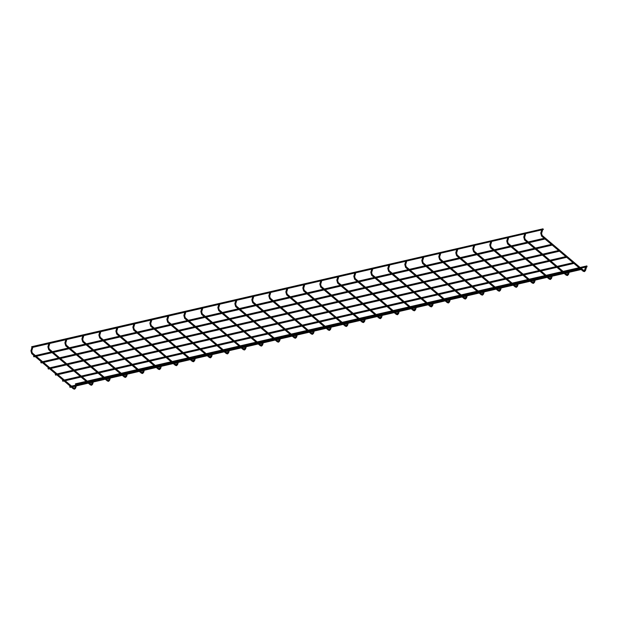 <?xml version="1.0" encoding="UTF-8"?>
<svg xmlns="http://www.w3.org/2000/svg" width="618" height="618" viewBox="0 0 618 618"><rect width="100%" height="100%" fill="white"/><g stroke="black" fill="none" stroke-linecap="round" stroke-linejoin="round"><path stroke-width="0.93" d="M586.073 267.007L586.59 266.891M542.156 229.911L542.666 229.796M75.381 384.017L75.751 384.674L75.381 384.017M586.729 266.111L587.1 266.767L75.751 384.674M69.695 386.698L70.073 387.362L69.695 386.698M32.005 347.386L31.634 346.729L32.005 347.386M31.047 350.615L31.842 347.579L543.353 229.487L542.983 228.822L31.634 346.729M569.078 270.923L569.595 270.808M525.161 233.836L525.671 233.712M552.083 274.848L552.6 274.724M508.166 237.752L508.676 237.629M535.088 278.764L535.605 278.641M491.171 241.669L491.681 241.553M518.093 282.681L518.61 282.565M474.176 245.585L474.686 245.47M501.098 286.597L501.615 286.482M457.181 249.51L457.691 249.386M484.103 290.522L484.62 290.398M440.186 253.426L440.696 253.303M467.108 294.438L467.625 294.315M423.191 257.343L423.701 257.227M450.113 298.355L450.63 298.239M406.196 261.26L406.706 261.144M433.118 302.272L433.635 302.156M389.201 265.184L389.711 265.06M416.123 306.196L416.64 306.072M372.206 269.1L372.716 268.984M399.128 310.112L399.645 309.989M355.211 273.017L355.721 272.901M382.133 314.029L382.65 313.913M338.216 276.934L338.726 276.818M365.138 317.946L365.655 317.83M321.221 280.858L321.731 280.734M348.143 321.87L348.66 321.746M304.226 284.774L304.736 284.659M331.148 325.786L331.665 325.663M287.223 288.691L287.741 288.575M314.153 329.703L314.67 329.587M270.228 292.608L270.746 292.492M297.158 333.62L297.675 333.504M253.233 296.532L253.751 296.408M280.163 337.544L280.68 337.42M236.238 300.448L236.756 300.333M263.168 341.46L263.685 341.345M219.243 304.365L219.761 304.249M246.173 345.377L246.69 345.261M202.248 308.282L202.766 308.166M229.178 349.294L229.695 349.178M185.253 312.206L185.771 312.082M212.183 353.218L212.7 353.094M168.258 316.122L168.776 316.007M195.188 357.134L195.705 357.019M151.263 320.039L151.781 319.923M178.193 361.051L178.71 360.935M134.268 323.956L134.786 323.84M161.198 364.968L161.715 364.852M117.273 327.88L117.791 327.756M144.203 368.892L144.72 368.768M100.278 331.796L100.796 331.681M127.208 372.808L127.725 372.693M83.283 335.713L83.801 335.597M110.213 376.725L110.73 376.609M66.288 339.637L66.806 339.514M93.218 380.642L93.735 380.526M49.293 343.554L49.811 343.43M76.223 384.566L76.74 384.442M32.298 347.471L32.816 347.355M62.472 380.595L62.843 381.252L62.472 380.595M55.241 374.493L55.612 375.149L55.241 374.493M48.011 368.39L48.382 369.046L48.011 368.39M40.78 362.279L41.159 362.944L40.78 362.279M33.557 356.177L33.928 356.833L33.557 356.177M585.455 270.344L584.821 270.151M583.392 271.294L583.84 270.715M541.754 236.13L542.202 235.597M540.897 233.056L541.53 233.249M568.46 274.261L567.826 274.068M566.397 275.211L566.845 274.631M524.759 240.047L525.207 239.514M523.902 236.98L524.535 237.165M551.457 278.177L550.831 277.992M549.402 279.135L549.85 278.548M507.764 243.971L508.212 243.438M506.907 240.896L507.54 241.082M534.462 282.094L533.836 281.908M532.407 283.052L532.855 282.472M490.769 247.888L491.217 247.354M489.912 244.813L490.545 245.006M517.467 286.018L516.841 285.825M515.412 286.968L515.86 286.389M473.774 251.804L474.222 251.271M472.917 248.73L473.55 248.923M500.472 289.935L499.846 289.742M498.417 290.885L498.865 290.305M456.779 255.721L457.227 255.188M455.922 252.654L456.555 252.839M483.477 293.851L482.851 293.666M481.422 294.809L481.87 294.23M439.784 259.645L440.232 259.112M438.927 256.57L439.56 256.756M466.482 297.768L465.856 297.582M464.427 298.726L464.875 298.146M422.789 263.562L423.237 263.029M421.932 260.487L422.565 260.68M449.487 301.692L448.861 301.499M447.432 302.642L447.88 302.063M405.794 267.478L406.242 266.945M404.937 264.404L405.57 264.597M432.492 305.609L431.866 305.416M430.429 306.559L430.885 305.98M388.799 271.395L389.247 270.862M387.942 268.328L388.575 268.513M415.497 309.525L414.871 309.34M413.434 310.483L413.89 309.904M371.804 275.319L372.252 274.786M370.947 272.244L371.58 272.43M398.502 313.442L397.876 313.256M396.439 314.4L396.895 313.82M354.802 279.236L355.257 278.703M353.952 276.161L354.585 276.354M381.507 317.366L380.881 317.173M379.444 318.316L379.9 317.737M337.807 283.152L338.262 282.619M336.957 280.078L337.59 280.271M364.512 321.283L363.886 321.09M362.449 322.233L362.905 321.654M320.812 287.069L321.267 286.543M319.962 284.002L320.595 284.187M347.517 325.199L346.891 325.014M345.454 326.157L345.902 325.578M303.817 290.993L304.272 290.46M302.967 287.918L303.6 288.104M330.522 329.116L329.896 328.93M328.459 330.074L328.907 329.494M286.822 294.91L287.277 294.377M285.972 291.835L286.605 292.028M313.527 333.04L312.901 332.847M311.464 333.99L311.912 333.411M269.827 298.826L270.282 298.293M268.977 295.752L269.61 295.945M296.532 336.957L295.906 336.764M294.469 337.907L294.917 337.328M252.832 302.743L253.287 302.217M251.982 299.676L252.615 299.861M279.537 340.873L278.911 340.688M277.474 341.831L277.922 341.252M235.837 306.667L236.292 306.134M234.987 303.592L235.62 303.778M262.542 344.79L261.916 344.605M260.479 345.748L260.927 345.168M218.842 310.584L219.297 310.051M217.992 307.509L218.625 307.702M245.547 348.714L244.921 348.521M243.484 349.664L243.932 349.085M201.847 314.5L202.302 313.967M200.997 311.426L201.63 311.619M228.552 352.631L227.918 352.438M226.489 353.581L226.937 353.002M184.852 318.417L185.307 317.891M184.002 315.35L184.635 315.535M211.557 356.547L210.923 356.362M209.494 357.505L209.942 356.926M167.857 322.341L168.312 321.808M167.007 319.267L167.64 319.46M194.562 360.464L193.928 360.279M192.499 361.422L192.947 360.842M150.862 326.258L151.317 325.725M150.012 323.183L150.645 323.376M177.567 364.388L176.933 364.195M175.504 365.338L175.952 364.759M133.867 330.174L134.322 329.641M133.017 327.107L133.65 327.293M160.572 368.305L159.938 368.112M158.509 369.255L158.957 368.676M116.872 334.091L117.327 333.565M116.022 331.024L116.655 331.209M143.577 372.221L142.943 372.036M141.514 373.179L141.962 372.6M99.877 338.015L100.325 337.482M99.027 334.941L99.66 335.134M126.582 376.138L125.948 375.953M124.519 377.096L124.967 376.516M82.882 341.932L83.33 341.399M82.032 338.857L82.665 339.05M109.587 380.062L108.953 379.869M107.524 381.012L107.972 380.433M65.887 345.848L66.335 345.315M65.037 342.781L65.67 342.967M92.592 383.979L91.958 383.786M90.529 384.929L90.977 384.35M48.892 349.773L49.34 349.24M48.042 346.698L48.675 346.883M75.597 387.895L74.963 387.71M73.534 388.853L73.982 388.274M31.897 353.689L32.345 353.156M76.732 384.489L75.659 388.065L74.608 389.178L73.364 388.822L31.727 353.658L30.9 350.723L31.672 350.808M585.617 267.115L584.265 270.769L580.935 268.189M579.869 268.436L583.214 271.263L584.458 271.619L585.516 270.506L586.582 266.93M579.035 267.733L541.577 236.099L540.75 233.164L541.692 230.02M542.666 229.842L541.592 233.419L542.14 235.435L580.101 267.486M75.558 383.817L586.907 265.918M70.073 387.362L71.294 387.077M72.36 386.829L75.319 386.15M76.3 385.926L88.289 383.16M89.355 382.913L92.314 382.233M93.295 382.001L105.284 379.243M106.35 378.996L109.309 378.309M110.29 378.085L122.279 375.319M123.345 375.08L126.304 374.392M127.285 374.168L139.274 371.403M140.34 371.155L143.299 370.476M144.28 370.252L156.269 367.486M157.335 367.239L160.294 366.559M161.283 366.327L173.264 363.569M174.33 363.322L177.289 362.635M178.278 362.411L190.259 359.645M191.325 359.398L194.284 358.718M195.273 358.494L207.254 355.729M208.32 355.481L211.279 354.802M212.268 354.577L224.249 351.812M225.315 351.565L228.274 350.885M229.263 350.653L241.252 347.895M242.31 347.648L245.269 346.961M246.258 346.737L258.247 343.971M259.313 343.724L262.264 343.044M263.253 342.82L275.242 340.054M276.308 339.807L279.259 339.127M280.248 338.903L292.237 336.138M293.303 335.891L296.254 335.211M297.243 334.979L309.232 332.221M310.298 331.974L313.249 331.287M314.238 331.063L326.227 328.297M327.293 328.05L330.244 327.37M331.233 327.146L343.222 324.38M344.288 324.133L347.246 323.453M348.228 323.229L360.217 320.464M361.283 320.217L364.241 319.537M365.223 319.305L377.212 316.54M378.278 316.3L381.236 315.613M382.218 315.389L394.207 312.623M395.273 312.376L398.231 311.696M399.213 311.472L411.202 308.706M412.268 308.459L415.226 307.779M416.208 307.555L428.197 304.79M429.263 304.543L432.221 303.863M433.203 303.631L445.192 300.866M446.258 300.626L449.216 299.939M450.198 299.715L462.187 296.949M463.253 296.702L466.211 296.022M467.193 295.798L479.182 293.032M480.248 292.785L483.206 292.105M484.188 291.881L496.177 289.116M497.243 288.869L500.201 288.189M501.183 287.957L513.172 285.192M514.238 284.952L517.196 284.265M518.178 284.041L530.167 281.275M531.233 281.028L534.191 280.348M535.173 280.124L547.162 277.358M548.228 277.111L551.186 276.431M552.168 276.2L564.157 273.442M565.223 273.195L568.181 272.515M569.163 272.283L581.152 269.518M69.873 386.505L70.46 386.374M71.526 386.126L75.612 385.184M76.593 384.96L87.455 382.449M88.521 382.21L92.607 381.267M93.588 381.036L104.45 378.533M105.516 378.286L109.602 377.351M110.583 377.119L121.445 374.616M122.511 374.369L126.597 373.426M127.578 373.202L138.44 370.7M139.506 370.452L143.592 369.51M144.573 369.286L155.435 366.775M156.501 366.536L160.587 365.593M161.568 365.362L172.43 362.859M173.496 362.611L177.582 361.669M178.563 361.445L189.425 358.942M190.491 358.695L194.577 357.752M195.558 357.528L206.42 355.026M207.486 354.778L211.572 353.836M212.553 353.612L223.415 351.101M224.481 350.862L228.567 349.919M229.548 349.688L240.41 347.185M241.476 346.937L245.562 345.995M246.543 345.771L257.405 343.268M258.471 343.021L262.557 342.078M263.538 341.854L274.4 339.352M275.466 339.104L279.552 338.162M280.533 337.938L291.395 335.427M292.461 335.188L296.547 334.245M297.528 334.014L308.39 331.511M309.456 331.263L313.542 330.321M314.523 330.097L325.385 327.594M326.451 327.347L330.537 326.404M331.518 326.18L342.596 323.623M343.446 323.43L347.532 322.488M348.513 322.264L359.591 319.707M360.441 319.514L364.527 318.571M365.508 318.34L376.586 315.79M377.436 315.589L381.522 314.647M382.503 314.423L393.581 311.874M394.431 311.673L398.517 310.73M399.498 310.506L410.576 307.949M411.426 307.756L415.512 306.814M416.493 306.59L427.571 304.033M428.421 303.84L432.507 302.897M433.488 302.666L444.566 300.116M445.416 299.915L449.502 298.973M450.483 298.749L461.561 296.2M462.411 295.999L466.497 295.056M467.478 294.832L478.556 292.275M479.406 292.082L483.492 291.14M484.473 290.916L495.551 288.359M496.401 288.158L500.487 287.223M501.468 286.991L512.546 284.442M513.396 284.241L517.482 283.299M518.463 283.075L529.541 280.526M530.399 280.325L534.477 279.382M535.458 279.158L546.536 276.601M547.394 276.408L551.472 275.466M552.453 275.242L563.531 272.685M564.389 272.484L568.467 271.549M569.448 271.317L580.526 268.768M568.622 271.032L567.27 274.686L563.94 272.113M562.874 272.36L566.219 275.18L567.463 275.535L568.521 274.431L569.587 270.854M562.04 271.65L524.582 240.023L523.755 237.08L524.697 233.936M525.671 233.758L524.597 237.335L525.145 239.351L563.106 271.402M551.627 274.948L550.275 278.602L546.945 276.03M545.879 276.277L549.224 279.104L550.468 279.46L551.526 278.347L552.592 274.771M545.045 275.566L507.587 243.94L506.76 241.005L507.702 237.853M508.676 237.675L507.602 241.252L508.15 243.268L546.111 275.327M534.632 278.865L533.28 282.519L529.95 279.946M528.884 280.193L532.229 283.021L533.473 283.376L534.531 282.264L535.597 278.687M528.05 279.49L490.592 247.857L489.765 244.921L490.707 241.777M491.681 241.599L490.607 245.168L491.155 247.185L529.116 279.243M517.637 282.789L516.285 286.443L512.955 283.863M511.889 284.11L515.234 286.937L516.478 287.293L517.536 286.18L518.602 282.604M511.055 283.407L473.597 251.773L472.77 248.838L473.712 245.694M474.686 245.516L473.612 249.093L474.16 251.109L512.121 283.16M500.642 286.706L499.29 290.36L495.96 287.787M494.894 288.034L498.239 290.862L499.483 291.209L500.541 290.105L501.607 286.528M494.06 287.324L456.602 255.697L455.775 252.754L456.717 249.61M457.691 249.433L456.617 253.009L457.165 255.025L495.126 287.076M483.647 290.622L482.295 294.276L478.965 291.704M477.899 291.951L481.244 294.778L482.488 295.134L483.546 294.021L484.612 290.445M477.065 291.24L439.607 259.614L438.78 256.679L439.722 253.534M440.696 253.349L439.622 256.926L440.17 258.942L478.131 291.001M466.652 294.539L465.3 298.193L461.97 295.62M460.904 295.868L464.249 298.695L465.493 299.05L466.544 297.938L467.617 294.361M460.07 295.165L422.612 263.531L421.785 260.595L422.727 257.451M423.701 257.273L422.627 260.842L423.175 262.859L461.136 294.917M449.657 298.463L448.305 302.117L444.975 299.545M443.909 299.784L447.254 302.611L448.498 302.967L449.549 301.854L450.622 298.285M443.075 299.081L405.617 267.447L404.79 264.512L405.732 261.368M406.706 261.19L405.632 264.767L406.18 266.783L444.141 298.834M432.662 302.38L431.31 306.034L427.98 303.461M426.914 303.708L430.259 306.536L431.503 306.883L432.554 305.779L433.627 302.202M426.08 302.998L388.622 271.372L387.795 268.428L388.737 265.284M389.711 265.107L388.637 268.683L389.185 270.699L427.146 302.75M415.667 306.296L414.315 309.95L410.985 307.378M409.919 307.625L413.264 310.452L414.508 310.808L415.559 309.695L416.632 306.119M409.085 306.914L371.627 275.288L370.8 272.353L371.742 269.209M372.716 269.023L371.642 272.6L372.19 274.616L410.151 306.675M398.672 310.213L397.32 313.867L393.99 311.294M392.924 311.542L396.269 314.369L397.513 314.724L398.564 313.612L399.637 310.035M392.09 310.839L354.632 279.205L353.805 276.269L354.747 273.125M355.721 272.947L354.647 276.516L355.195 278.54L393.148 310.591M381.677 314.137L380.325 317.791L376.995 315.219M375.929 315.458L379.274 318.285L380.518 318.641L381.569 317.528L382.642 313.959M375.095 314.755L337.637 283.121L336.81 280.186L337.752 277.042M338.726 276.864L337.652 280.441L338.2 282.457L376.153 314.508M364.682 318.054L363.33 321.708L360 319.135M358.934 319.382L362.279 322.21L363.523 322.557L364.574 321.453L365.647 317.876M358.092 318.672L320.642 287.046L319.815 284.102L320.757 280.958M321.731 280.781L320.657 284.357L321.205 286.373L359.158 318.424M347.687 321.97L346.327 325.624L343.005 323.052M341.939 323.299L345.284 326.126L346.528 326.482L347.579 325.369L348.652 321.793M341.097 322.596L303.647 290.962L302.82 288.027L303.762 284.883M304.736 284.697L303.662 288.274L304.21 290.29L342.163 322.349M330.692 325.895L329.332 329.541L326.01 326.968M324.944 327.216L328.289 330.043L329.533 330.398L330.584 329.286L331.657 325.709M324.102 326.513L286.652 294.879L285.825 291.943L286.767 288.799M287.741 288.621L286.667 292.19L287.216 294.214L325.168 326.265M313.697 329.811L312.337 333.465L309.015 330.893M307.949 331.132L311.294 333.959L312.538 334.315L313.589 333.202L314.662 329.633M307.107 330.429L269.657 298.795L268.83 295.86L269.772 292.716M270.746 292.538L269.672 296.115L270.221 298.131L308.173 330.182M296.702 333.728L295.342 337.382L292.02 334.809M290.954 335.056L294.299 337.884L295.543 338.231L296.594 337.127L297.667 333.55M290.112 334.346L252.662 302.72L251.835 299.776L252.777 296.632M253.751 296.455L252.677 300.031L253.226 302.048L291.178 334.099M279.707 337.644L278.347 341.298L275.025 338.726M273.959 338.973L277.304 341.8L278.548 342.156L279.599 341.043L280.672 337.467M273.117 338.27L235.667 306.636L234.84 303.701L235.782 300.557M236.756 300.371L235.682 303.948L236.231 305.964L274.183 338.023M262.712 341.569L261.352 345.215L258.03 342.642M256.964 342.89L260.309 345.717L261.553 346.072L262.604 344.96L263.677 341.383M256.122 342.187L218.672 310.553L217.845 307.617L218.787 304.473M219.761 304.295L218.687 307.872L219.236 309.888L257.188 341.939M245.717 345.485L244.357 349.139L241.035 346.567M239.969 346.806L243.314 349.634L244.558 349.989L245.609 348.876L246.682 345.308M239.127 346.103L201.677 314.469L200.85 311.534L201.792 308.39M202.766 308.212L201.692 311.789L202.24 313.805L240.193 345.856M228.722 349.402L227.362 353.056L224.04 350.483M222.974 350.73L226.319 353.558L227.563 353.905L228.614 352.801L229.687 349.224M222.132 350.02L184.682 318.394L183.855 315.45L184.797 312.306M185.771 312.129L184.697 315.705L185.245 317.722L223.198 349.773M211.727 353.318L210.367 356.972L207.045 354.4M205.979 354.647L209.324 357.474L210.568 357.83L211.619 356.717L212.692 353.141M205.137 353.944L167.687 322.31L166.86 319.375L167.802 316.231M168.776 316.045L167.702 319.622L168.25 321.638L206.203 353.697M194.732 357.243L193.372 360.889L190.05 358.316M188.984 358.564L192.329 361.391L193.573 361.746L194.624 360.634L195.697 357.057M188.142 357.861L150.692 326.227L149.865 323.291L150.807 320.147M151.781 319.969L150.707 323.546L151.256 325.562L189.208 357.613M177.737 361.159L176.377 364.813L173.055 362.241M171.989 362.48L175.334 365.308L176.578 365.663L177.629 364.558L178.702 360.982M171.147 361.777L133.697 330.143L132.87 327.208L133.812 324.064M134.778 323.886L133.712 327.463L134.261 329.479L172.213 361.53M160.742 365.076L159.382 368.73L156.06 366.157M154.994 366.404L158.339 369.232L159.583 369.579L160.634 368.475L161.707 364.898M154.152 365.694L116.702 334.068L115.875 331.132L116.817 327.98M117.783 327.803L116.717 331.379L117.266 333.396L155.218 365.454M143.747 368.992L142.387 372.646L139.065 370.074M137.999 370.321L141.344 373.148L142.588 373.504L143.639 372.391L144.712 368.815M137.157 369.618L99.707 337.984L98.88 335.049L99.822 331.905M100.788 331.719L99.722 335.296L100.27 337.312L138.223 369.371M126.752 372.917L125.392 376.571L122.063 373.99M121.004 374.238L124.349 377.065L125.593 377.42L126.644 376.308L127.717 372.731M120.162 373.535L82.712 341.901L81.885 338.965L82.827 335.821M83.793 335.644L82.727 339.22L83.275 341.236L121.228 373.287M109.757 376.833L108.397 380.487L105.068 377.915M104.009 378.154L107.354 380.982L108.598 381.337L109.649 380.232L110.722 376.656M103.167 377.451L65.717 345.817L64.89 342.882L65.832 339.738M66.798 339.56L65.732 343.137L66.28 345.153L104.233 377.204M92.762 380.75L91.402 384.404L88.073 381.831M87.007 382.079L90.359 384.906L91.603 385.253L92.654 384.149L93.727 380.572M86.172 381.368L48.722 349.742L47.895 346.806L48.837 343.654M49.803 343.477L48.737 347.053L49.285 349.07L87.238 381.128M75.767 384.666L74.824 387.81L73.928 388.15L32.29 352.986L31.742 350.97L32.808 347.393M62.843 381.252L64.071 380.974M65.137 380.727L81.066 377.057M82.132 376.81L98.061 373.133M99.127 372.893L115.056 369.216M116.122 368.969L132.051 365.3M133.117 365.053L149.046 361.383M150.112 361.136L166.041 357.459M167.107 357.212L183.036 353.542M184.102 353.295L200.031 349.626M201.097 349.379L217.026 345.709M218.092 345.462L234.021 341.785M235.087 341.538L251.016 337.868M252.082 337.621L268.011 333.952M269.077 333.705L285.006 330.027M286.072 329.788L302.001 326.111M303.067 325.864L318.996 322.194M320.062 321.947L335.991 318.278M337.057 318.031L352.986 314.353M354.052 314.114L369.981 310.437M371.047 310.19L386.976 306.52M388.042 306.273L403.971 302.604M405.037 302.356L420.966 298.679M422.032 298.44L437.961 294.763M439.027 294.516L454.956 290.846M456.022 290.599L471.951 286.93M473.017 286.682L488.946 283.005M490.012 282.766L505.941 279.089M507.007 278.842L522.936 275.172M524.002 274.925L539.931 271.256M540.997 271.008L556.926 267.331M557.992 267.092L573.921 263.415M62.642 380.402L63.229 380.263M64.295 380.024L80.224 376.347M81.29 376.099L97.219 372.43M98.285 372.183L114.214 368.513M115.28 368.266L131.209 364.589M132.275 364.35L148.212 360.673M149.27 360.425L165.207 356.756M166.273 356.509L182.202 352.839M183.268 352.592L199.197 348.915M200.263 348.676L216.192 344.998M217.258 344.751L233.187 341.082M234.253 340.835L250.182 337.165M251.248 336.918L267.177 333.241M268.243 333.002L284.172 329.324M285.238 329.077L301.167 325.408M302.233 325.161L318.162 321.491M319.228 321.244L335.365 317.521M336.223 317.328L352.36 313.604M353.218 313.403L369.355 309.688M370.213 309.487L386.35 305.763M387.208 305.57L403.345 301.847M404.203 301.654L420.34 297.93M421.198 297.729L437.335 294.014M438.193 293.813L454.33 290.089M455.188 289.896L471.325 286.173M472.183 285.972L488.32 282.256M489.178 282.055L505.315 278.339M506.173 278.139L522.31 274.415M523.168 274.222L539.305 270.499M540.163 270.298L556.3 266.582M557.158 266.381L573.295 262.658M55.612 375.149L56.841 374.871M57.907 374.624L73.836 370.947M74.902 370.7L90.831 367.03M91.897 366.783L107.826 363.114M108.892 362.866L124.821 359.197M125.887 358.95L141.816 355.273M142.882 355.026L158.811 351.356M159.877 351.109L175.806 347.44M176.872 347.192L192.801 343.523M193.867 343.276L209.796 339.599M210.862 339.352L226.791 335.682M227.857 335.435L243.786 331.766M244.852 331.518L260.781 327.841M261.847 327.602L277.776 323.925M278.842 323.678L294.771 320.008M295.837 319.761L311.766 316.092M312.832 315.844L328.761 312.167M329.827 311.928L345.756 308.251M346.822 308.003L362.751 304.334M363.817 304.087L379.746 300.418M380.812 300.17L396.741 296.493M397.807 296.254L413.736 292.577M414.802 292.329L430.731 288.66M431.797 288.413L447.726 284.743M448.792 284.496L464.721 280.819M465.787 280.58L481.716 276.903M482.782 276.655L498.711 272.986M499.777 272.739L515.706 269.069M516.772 268.822L532.701 265.145M533.767 264.906L549.696 261.229M550.762 260.981L566.691 257.312M55.419 374.299L56.006 374.16M57.072 373.913L73.001 370.244M74.067 369.997L89.996 366.327M91.062 366.08L106.991 362.403M108.057 362.163L123.986 358.486M125.052 358.239L140.981 354.57M142.047 354.323L157.976 350.653M159.042 350.406L174.971 346.729M176.037 346.489L191.966 342.812M193.032 342.565L208.961 338.896M210.027 338.649L225.956 334.979M227.022 334.732L242.951 331.055M244.017 330.815L259.946 327.138M261.012 326.891L276.941 323.222M278.007 322.975L293.936 319.305M295.002 319.058L310.931 315.381M311.997 315.141L328.135 311.418M328.992 311.217L345.13 307.501M345.987 307.3L362.125 303.577M362.982 303.384L379.12 299.66M379.977 299.46L396.115 295.744M396.972 295.543L413.11 291.827M413.967 291.626L430.105 287.903M430.962 287.71L447.1 283.986M447.957 283.786L464.095 280.07M464.952 279.869L481.09 276.146M481.947 275.952L498.085 272.229M498.942 272.036L515.08 268.312M515.937 268.112L532.075 264.396M532.932 264.195L549.07 260.472M549.927 260.278L566.065 256.555M48.382 369.046L49.61 368.761M50.676 368.513L66.605 364.844M67.671 364.597L83.6 360.927M84.666 360.68L100.595 357.011M101.661 356.764L117.59 353.087M118.656 352.839L134.585 349.17M135.651 348.923L151.58 345.253M152.646 345.006L168.575 341.329M169.641 341.09L185.57 337.413M186.636 337.165L202.565 333.496M203.631 333.249L219.56 329.579M220.626 329.332L236.555 325.655M237.621 325.416L253.55 321.739M254.616 321.491L270.545 317.822M271.611 317.575L287.54 313.905M288.606 313.658L304.535 309.981M305.601 309.742L321.53 306.064M322.596 305.817L338.525 302.148M339.591 301.901L355.52 298.231M356.586 297.984L372.515 294.307M373.581 294.068L389.51 290.39M390.576 290.143L406.505 286.474M407.571 286.227L423.5 282.557M424.566 282.31L440.495 278.633M441.561 278.394L457.49 274.716M458.556 274.469L474.485 270.8M475.551 270.553L491.48 266.883M492.546 266.636L508.475 262.959M509.541 262.72L525.47 259.042M526.536 258.795L542.465 255.126M543.531 254.879L559.46 251.209M48.189 368.189L48.776 368.058M49.842 367.81L65.771 364.141M66.837 363.894L82.766 360.217M83.832 359.977L99.761 356.3M100.827 356.053L116.756 352.384M117.822 352.136L133.751 348.467M134.817 348.22L150.746 344.543M151.812 344.303L167.741 340.626M168.807 340.379L184.736 336.71M185.802 336.462L201.731 332.793M202.797 332.546L218.726 328.869M219.792 328.629L235.721 324.952M236.787 324.705L252.716 321.036M253.782 320.788L269.711 317.119M270.777 316.872L286.706 313.195M287.772 312.955L303.701 309.278M304.767 309.031L320.904 305.315M321.762 305.114L337.899 301.391M338.757 301.198L354.894 297.474M355.752 297.273L371.889 293.558M372.747 293.357L388.884 289.641M389.742 289.44L405.879 285.717M406.737 285.524L422.874 281.8M423.732 281.599L439.869 277.884M440.727 277.683L456.864 273.959M457.722 273.766L473.859 270.043M474.717 269.85L490.854 266.126M491.712 265.925L507.849 262.21M508.707 262.009L524.844 258.285M525.702 258.092L541.839 254.369M542.697 254.176L558.834 250.452M41.159 362.944L42.379 362.658M43.445 362.411L59.374 358.741M60.44 358.494L76.369 354.825M77.435 354.577L93.364 350.9M94.43 350.653L110.359 346.984M111.425 346.737L127.354 343.067M128.42 342.82L144.349 339.143M145.415 338.903L161.344 335.226M162.41 334.979L178.339 331.31M179.405 331.063L195.334 327.393M196.4 327.146L212.329 323.469M213.395 323.229L229.324 319.552M230.39 319.305L246.319 315.636M247.385 315.389L263.322 311.719M264.38 311.472L280.317 307.795M281.383 307.555L297.312 303.878M298.378 303.631L314.307 299.962M315.373 299.715L331.302 296.045M332.368 295.798L348.297 292.121M349.363 291.881L365.292 288.204M366.358 287.957L382.287 284.288M383.353 284.041L399.282 280.371M400.348 280.124L416.277 276.447M417.343 276.207L433.272 272.53M434.338 272.283L450.267 268.614M451.333 268.366L467.262 264.697M468.328 264.45L484.257 260.773M485.323 260.533L501.252 256.856M502.318 256.609L518.247 252.94M519.313 252.692L535.242 249.023M536.308 248.776L552.237 245.099M40.958 362.086L41.545 361.955M42.611 361.708L58.54 358.031M59.606 357.791L75.535 354.114M76.601 353.867L92.53 350.197M93.596 349.95L109.525 346.281M110.591 346.034L126.52 342.357M127.586 342.117L143.515 338.44M144.581 338.193L160.51 334.523M161.576 334.276L177.505 330.607M178.571 330.36L194.5 326.683M195.566 326.443L211.495 322.766M212.561 322.519L228.49 318.849M229.556 318.602L245.485 314.933M246.551 314.686L262.48 311.009M263.546 310.761L279.475 307.092M280.541 306.845L296.47 303.175M297.536 302.928L313.681 299.205M314.531 299.012L330.676 295.288M331.526 295.087L347.671 291.372M348.521 291.171L364.666 287.447M365.516 287.254L381.661 283.531M382.511 283.338L398.656 279.614M399.506 279.413L415.651 275.698M416.501 275.497L432.646 271.773M433.496 271.58L449.641 267.857M450.491 267.664L466.636 263.94M467.486 263.739L483.631 260.024M484.481 259.823L500.626 256.099M501.476 255.906L517.621 252.183M518.471 251.989L534.616 248.266M535.466 248.065L551.611 244.349M33.928 356.833L35.156 356.555M36.223 356.308L52.151 352.631M53.218 352.391L69.146 348.714M70.213 348.467L86.141 344.798M87.208 344.55L103.136 340.881M104.203 340.634L120.131 336.957M121.198 336.717L137.126 333.04M138.193 332.793L154.121 329.124M155.188 328.876L171.116 325.207M172.183 324.96L188.111 321.283M189.178 321.043L205.106 317.366M206.173 317.119L222.101 313.45M223.168 313.202L239.096 309.533M240.163 309.286L256.091 305.609M257.158 305.369L273.086 301.692M274.153 301.445L290.081 297.776M291.148 297.528L307.076 293.859M308.143 293.612L324.071 289.935M325.138 289.695L341.066 286.018M342.133 285.771L358.061 282.102M359.128 281.854L375.056 278.185M376.123 277.938L392.051 274.261M393.118 274.021L409.046 270.344M410.113 270.097L426.041 266.428M427.108 266.18L443.036 262.511M444.103 262.264L460.031 258.587M461.098 258.347L477.026 254.67M478.093 254.423L494.021 250.754M495.088 250.506L511.016 246.837M512.083 246.59L528.011 242.913M529.078 242.665L545.006 238.996M33.727 355.983L34.314 355.844M35.38 355.605L51.309 351.928M52.375 351.681L68.304 348.011M69.37 347.764L85.299 344.095M86.365 343.847L102.294 340.17M103.361 339.931L119.289 336.254M120.356 336.007L136.284 332.337M137.351 332.09L153.279 328.421M154.346 328.173L170.282 324.496M171.34 324.257L187.277 320.58M188.335 320.333L204.272 316.663M205.338 316.416L221.267 312.747M222.333 312.499L238.262 308.822M239.328 308.575L255.257 304.906M256.323 304.659L272.252 300.989M273.318 300.742L289.247 297.073M290.313 296.825L306.451 293.102M307.308 292.901L323.446 289.185M324.303 288.985L340.441 285.261M341.298 285.068L357.436 281.344M358.293 281.151L374.431 277.428M375.288 277.227L391.426 273.511M392.283 273.31L408.421 269.587M409.278 269.394L425.416 265.67M426.273 265.477L442.411 261.754M443.268 261.553L459.406 257.837M460.263 257.636L476.401 253.913M477.258 253.72L493.396 249.996M494.253 249.803L510.391 246.08M511.248 245.879L527.386 242.163M528.243 241.962L544.381 238.239"/></g></svg>
